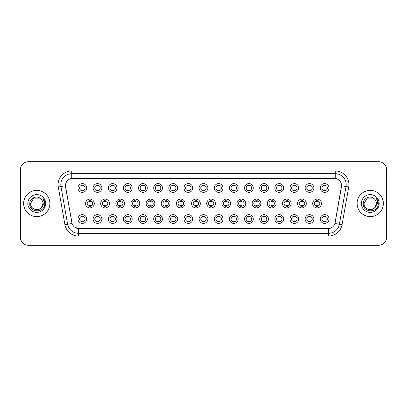 <?xml version="1.0" encoding="UTF-8"?>
<svg xmlns="http://www.w3.org/2000/svg" width="407" height="407" viewBox="0 0 407 407"><rect width="100%" height="100%" fill="white"/><g stroke="black" fill="none" stroke-linecap="round" stroke-linejoin="round"><path stroke-width="0.61" d="M101.867 219.027A4.375 4.375 0 0 1 97.492 223.402A4.375 4.375 0 0 1 93.117 219.027A4.375 4.375 0 0 1 97.492 214.652A4.375 4.375 0 0 1 101.867 219.027M94.76 219.027A2.732 2.732 0 0 0 97.492 221.759A2.732 2.732 0 0 0 100.224 219.027A2.732 2.732 0 0 0 97.492 216.295A2.732 2.732 0 0 0 94.76 219.027M117.007 219.027A4.375 4.375 0 0 1 112.637 223.402A4.375 4.375 0 0 1 108.262 219.027A4.375 4.375 0 0 1 112.637 214.652A4.375 4.375 0 0 1 117.007 219.027M109.9 219.027A2.732 2.732 0 0 0 112.637 221.759A2.732 2.732 0 0 0 115.369 219.027A2.732 2.732 0 0 0 112.637 216.295A2.732 2.732 0 0 0 109.9 219.027M132.153 219.027A4.375 4.375 0 0 1 127.778 223.402A4.375 4.375 0 0 1 123.407 219.027A4.375 4.375 0 0 1 127.778 214.652A4.375 4.375 0 0 1 132.153 219.027M125.046 219.027A2.732 2.732 0 0 0 127.778 221.759A2.732 2.732 0 0 0 130.515 219.027A2.732 2.732 0 0 0 127.778 216.295A2.732 2.732 0 0 0 125.046 219.027M147.298 219.027A4.375 4.375 0 0 1 142.923 223.402A4.375 4.375 0 0 1 138.548 219.027A4.375 4.375 0 0 1 142.923 214.652A4.375 4.375 0 0 1 147.298 219.027M140.191 219.027A2.732 2.732 0 0 0 142.923 221.759A2.732 2.732 0 0 0 145.655 219.027A2.732 2.732 0 0 0 142.923 216.295A2.732 2.732 0 0 0 140.191 219.027M162.444 219.027A4.375 4.375 0 0 1 158.069 223.402A4.375 4.375 0 0 1 153.693 219.027A4.375 4.375 0 0 1 158.069 214.652A4.375 4.375 0 0 1 162.444 219.027M155.337 219.027A2.732 2.732 0 0 0 158.069 221.759A2.732 2.732 0 0 0 160.801 219.027A2.732 2.732 0 0 0 158.069 216.295A2.732 2.732 0 0 0 155.337 219.027M177.584 219.027A4.375 4.375 0 0 1 173.214 223.402A4.375 4.375 0 0 1 168.839 219.027A4.375 4.375 0 0 1 173.214 214.652A4.375 4.375 0 0 1 177.584 219.027M170.477 219.027A2.732 2.732 0 0 0 173.214 221.759A2.732 2.732 0 0 0 175.946 219.027A2.732 2.732 0 0 0 173.214 216.295A2.732 2.732 0 0 0 170.477 219.027M192.73 219.027A4.375 4.375 0 0 1 188.355 223.402A4.375 4.375 0 0 1 183.984 219.027A4.375 4.375 0 0 1 188.355 214.652A4.375 4.375 0 0 1 192.73 219.027M185.623 219.027A2.732 2.732 0 0 0 188.355 221.759A2.732 2.732 0 0 0 191.092 219.027A2.732 2.732 0 0 0 188.355 216.295A2.732 2.732 0 0 0 185.623 219.027M207.875 219.027A4.375 4.375 0 0 1 203.5 223.402A4.375 4.375 0 0 1 199.125 219.027A4.375 4.375 0 0 1 203.5 214.652A4.375 4.375 0 0 1 207.875 219.027M200.768 219.027A2.732 2.732 0 0 0 203.5 221.759A2.732 2.732 0 0 0 206.232 219.027A2.732 2.732 0 0 0 203.5 216.295A2.732 2.732 0 0 0 200.768 219.027M223.016 219.027A4.375 4.375 0 0 1 218.645 223.402A4.375 4.375 0 0 1 214.27 219.027A4.375 4.375 0 0 1 218.645 214.652A4.375 4.375 0 0 1 223.016 219.027M215.908 219.027A2.732 2.732 0 0 0 218.645 221.759A2.732 2.732 0 0 0 221.377 219.027A2.732 2.732 0 0 0 218.645 216.295A2.732 2.732 0 0 0 215.908 219.027M238.161 219.027A4.375 4.375 0 0 1 233.786 223.402A4.375 4.375 0 0 1 229.416 219.027A4.375 4.375 0 0 1 233.786 214.652A4.375 4.375 0 0 1 238.161 219.027M231.054 219.027A2.732 2.732 0 0 0 233.786 221.759A2.732 2.732 0 0 0 236.523 219.027A2.732 2.732 0 0 0 233.786 216.295A2.732 2.732 0 0 0 231.054 219.027M253.307 219.027A4.375 4.375 0 0 1 248.931 223.402A4.375 4.375 0 0 1 244.556 219.027A4.375 4.375 0 0 1 248.931 214.652A4.375 4.375 0 0 1 253.307 219.027M246.199 219.027A2.732 2.732 0 0 0 248.931 221.759A2.732 2.732 0 0 0 251.663 219.027A2.732 2.732 0 0 0 248.931 216.295A2.732 2.732 0 0 0 246.199 219.027M268.452 219.027A4.375 4.375 0 0 1 264.077 223.402A4.375 4.375 0 0 1 259.702 219.027A4.375 4.375 0 0 1 264.077 214.652A4.375 4.375 0 0 1 268.452 219.027M261.345 219.027A2.732 2.732 0 0 0 264.077 221.759A2.732 2.732 0 0 0 266.809 219.027A2.732 2.732 0 0 0 264.077 216.295A2.732 2.732 0 0 0 261.345 219.027M283.593 219.027A4.375 4.375 0 0 1 279.222 223.402A4.375 4.375 0 0 1 274.847 219.027A4.375 4.375 0 0 1 279.222 214.652A4.375 4.375 0 0 1 283.593 219.027M276.485 219.027A2.732 2.732 0 0 0 279.222 221.759A2.732 2.732 0 0 0 281.954 219.027A2.732 2.732 0 0 0 279.222 216.295A2.732 2.732 0 0 0 276.485 219.027M298.738 219.027A4.375 4.375 0 0 1 294.363 223.402A4.375 4.375 0 0 1 289.993 219.027A4.375 4.375 0 0 1 294.363 214.652A4.375 4.375 0 0 1 298.738 219.027M291.631 219.027A2.732 2.732 0 0 0 294.363 221.759A2.732 2.732 0 0 0 297.1 219.027A2.732 2.732 0 0 0 294.363 216.295A2.732 2.732 0 0 0 291.631 219.027M313.883 219.027A4.375 4.375 0 0 1 309.508 223.402A4.375 4.375 0 0 1 305.133 219.027A4.375 4.375 0 0 1 309.508 214.652A4.375 4.375 0 0 1 313.883 219.027M306.776 219.027A2.732 2.732 0 0 0 309.508 221.759A2.732 2.732 0 0 0 312.24 219.027A2.732 2.732 0 0 0 309.508 216.295A2.732 2.732 0 0 0 306.776 219.027M329.024 219.027A4.375 4.375 0 0 1 324.654 223.402A4.375 4.375 0 0 1 320.278 219.027A4.375 4.375 0 0 1 324.654 214.652A4.375 4.375 0 0 1 329.024 219.027M321.917 219.027A2.732 2.732 0 0 0 324.654 221.759A2.732 2.732 0 0 0 327.386 219.027A2.732 2.732 0 0 0 324.654 216.295A2.732 2.732 0 0 0 321.917 219.027M86.722 219.027A4.375 4.375 0 0 1 82.346 223.402A4.375 4.375 0 0 1 77.976 219.027A4.375 4.375 0 0 1 82.346 214.652A4.375 4.375 0 0 1 86.722 219.027M79.614 219.027A2.732 2.732 0 0 0 82.346 221.759A2.732 2.732 0 0 0 85.083 219.027A2.732 2.732 0 0 0 82.346 216.295A2.732 2.732 0 0 0 79.614 219.027M109.437 203.5A4.375 4.375 0 0 1 105.062 207.875A4.375 4.375 0 0 1 100.692 203.5A4.375 4.375 0 0 1 105.062 199.125A4.375 4.375 0 0 1 109.437 203.5M102.33 203.5A2.732 2.732 0 0 0 105.062 206.232A2.732 2.732 0 0 0 107.799 203.5A2.732 2.732 0 0 0 105.062 200.768A2.732 2.732 0 0 0 102.33 203.5M124.583 203.5A4.375 4.375 0 0 1 120.207 207.875A4.375 4.375 0 0 1 115.832 203.5A4.375 4.375 0 0 1 120.207 199.125A4.375 4.375 0 0 1 124.583 203.5M117.475 203.5A2.732 2.732 0 0 0 120.207 206.232A2.732 2.732 0 0 0 122.939 203.5A2.732 2.732 0 0 0 120.207 200.768A2.732 2.732 0 0 0 117.475 203.5M139.723 203.5A4.375 4.375 0 0 1 135.353 207.875A4.375 4.375 0 0 1 130.978 203.5A4.375 4.375 0 0 1 135.353 199.125A4.375 4.375 0 0 1 139.723 203.5M132.616 203.5A2.732 2.732 0 0 0 135.353 206.232A2.732 2.732 0 0 0 138.085 203.5A2.732 2.732 0 0 0 135.353 200.768A2.732 2.732 0 0 0 132.616 203.5M154.869 203.5A4.375 4.375 0 0 1 150.493 207.875A4.375 4.375 0 0 1 146.123 203.5A4.375 4.375 0 0 1 150.493 199.125A4.375 4.375 0 0 1 154.869 203.5M147.761 203.5A2.732 2.732 0 0 0 150.493 206.232A2.732 2.732 0 0 0 153.23 203.5A2.732 2.732 0 0 0 150.493 200.768A2.732 2.732 0 0 0 147.761 203.5M170.014 203.5A4.375 4.375 0 0 1 165.639 207.875A4.375 4.375 0 0 1 161.269 203.5A4.375 4.375 0 0 1 165.639 199.125A4.375 4.375 0 0 1 170.014 203.5M162.907 203.5A2.732 2.732 0 0 0 165.639 206.232A2.732 2.732 0 0 0 168.376 203.5A2.732 2.732 0 0 0 165.639 200.768A2.732 2.732 0 0 0 162.907 203.5M185.16 203.5A4.375 4.375 0 0 1 180.784 207.875A4.375 4.375 0 0 1 176.409 203.5A4.375 4.375 0 0 1 180.784 199.125A4.375 4.375 0 0 1 185.16 203.5M178.052 203.5A2.732 2.732 0 0 0 180.784 206.232A2.732 2.732 0 0 0 183.516 203.5A2.732 2.732 0 0 0 180.784 200.768A2.732 2.732 0 0 0 178.052 203.5M200.3 203.5A4.375 4.375 0 0 1 195.93 207.875A4.375 4.375 0 0 1 191.555 203.5A4.375 4.375 0 0 1 195.93 199.125A4.375 4.375 0 0 1 200.3 203.5M193.193 203.5A2.732 2.732 0 0 0 195.93 206.232A2.732 2.732 0 0 0 198.662 203.5A2.732 2.732 0 0 0 195.93 200.768A2.732 2.732 0 0 0 193.193 203.5M215.445 203.5A4.375 4.375 0 0 1 211.07 207.875A4.375 4.375 0 0 1 206.7 203.5A4.375 4.375 0 0 1 211.07 199.125A4.375 4.375 0 0 1 215.445 203.5M208.338 203.5A2.732 2.732 0 0 0 211.07 206.232A2.732 2.732 0 0 0 213.807 203.5A2.732 2.732 0 0 0 211.07 200.768A2.732 2.732 0 0 0 208.338 203.5M230.591 203.5A4.375 4.375 0 0 1 226.216 207.875A4.375 4.375 0 0 1 221.84 203.5A4.375 4.375 0 0 1 226.216 199.125A4.375 4.375 0 0 1 230.591 203.5M223.484 203.5A2.732 2.732 0 0 0 226.216 206.232A2.732 2.732 0 0 0 228.948 203.5A2.732 2.732 0 0 0 226.216 200.768A2.732 2.732 0 0 0 223.484 203.5M245.731 203.5A4.375 4.375 0 0 1 241.361 207.875A4.375 4.375 0 0 1 236.986 203.5A4.375 4.375 0 0 1 241.361 199.125A4.375 4.375 0 0 1 245.731 203.5M238.624 203.5A2.732 2.732 0 0 0 241.361 206.232A2.732 2.732 0 0 0 244.093 203.5A2.732 2.732 0 0 0 241.361 200.768A2.732 2.732 0 0 0 238.624 203.5M260.877 203.5A4.375 4.375 0 0 1 256.507 207.875A4.375 4.375 0 0 1 252.131 203.5A4.375 4.375 0 0 1 256.507 199.125A4.375 4.375 0 0 1 260.877 203.5M253.77 203.5A2.732 2.732 0 0 0 256.507 206.232A2.732 2.732 0 0 0 259.239 203.5A2.732 2.732 0 0 0 256.507 200.768A2.732 2.732 0 0 0 253.77 203.5M276.022 203.5A4.375 4.375 0 0 1 271.647 207.875A4.375 4.375 0 0 1 267.277 203.5A4.375 4.375 0 0 1 271.647 199.125A4.375 4.375 0 0 1 276.022 203.5M268.915 203.5A2.732 2.732 0 0 0 271.647 206.232A2.732 2.732 0 0 0 274.384 203.5A2.732 2.732 0 0 0 271.647 200.768A2.732 2.732 0 0 0 268.915 203.5M291.168 203.5A4.375 4.375 0 0 1 286.793 207.875A4.375 4.375 0 0 1 282.417 203.5A4.375 4.375 0 0 1 286.793 199.125A4.375 4.375 0 0 1 291.168 203.5M284.061 203.5A2.732 2.732 0 0 0 286.793 206.232A2.732 2.732 0 0 0 289.525 203.5A2.732 2.732 0 0 0 286.793 200.768A2.732 2.732 0 0 0 284.061 203.5M306.308 203.5A4.375 4.375 0 0 1 301.938 207.875A4.375 4.375 0 0 1 297.563 203.5A4.375 4.375 0 0 1 301.938 199.125A4.375 4.375 0 0 1 306.308 203.5M299.201 203.5A2.732 2.732 0 0 0 301.938 206.232A2.732 2.732 0 0 0 304.67 203.5A2.732 2.732 0 0 0 301.938 200.768A2.732 2.732 0 0 0 299.201 203.5M321.454 203.5A4.375 4.375 0 0 1 317.078 207.875A4.375 4.375 0 0 1 312.708 203.5A4.375 4.375 0 0 1 317.078 199.125A4.375 4.375 0 0 1 321.454 203.5M314.346 203.5A2.732 2.732 0 0 0 317.078 206.232A2.732 2.732 0 0 0 319.816 203.5A2.732 2.732 0 0 0 317.078 200.768A2.732 2.732 0 0 0 314.346 203.5M94.292 203.5A4.375 4.375 0 0 1 89.922 207.875A4.375 4.375 0 0 1 85.546 203.5A4.375 4.375 0 0 1 89.922 199.125A4.375 4.375 0 0 1 94.292 203.5M87.184 203.5A2.732 2.732 0 0 0 89.922 206.232A2.732 2.732 0 0 0 92.654 203.5A2.732 2.732 0 0 0 89.922 200.768A2.732 2.732 0 0 0 87.184 203.5M101.867 187.973A4.375 4.375 0 0 1 97.492 192.348A4.375 4.375 0 0 1 93.117 187.973A4.375 4.375 0 0 1 97.492 183.598A4.375 4.375 0 0 1 101.867 187.973M94.76 187.973A2.732 2.732 0 0 0 97.492 190.705A2.732 2.732 0 0 0 100.224 187.973A2.732 2.732 0 0 0 97.492 185.241A2.732 2.732 0 0 0 94.76 187.973M117.007 187.973A4.375 4.375 0 0 1 112.637 192.348A4.375 4.375 0 0 1 108.262 187.973A4.375 4.375 0 0 1 112.637 183.598A4.375 4.375 0 0 1 117.007 187.973M109.9 187.973A2.732 2.732 0 0 0 112.637 190.705A2.732 2.732 0 0 0 115.369 187.973A2.732 2.732 0 0 0 112.637 185.241A2.732 2.732 0 0 0 109.9 187.973M132.153 187.973A4.375 4.375 0 0 1 127.778 192.348A4.375 4.375 0 0 1 123.407 187.973A4.375 4.375 0 0 1 127.778 183.598A4.375 4.375 0 0 1 132.153 187.973M125.046 187.973A2.732 2.732 0 0 0 127.778 190.705A2.732 2.732 0 0 0 130.515 187.973A2.732 2.732 0 0 0 127.778 185.241A2.732 2.732 0 0 0 125.046 187.973M147.298 187.973A4.375 4.375 0 0 1 142.923 192.348A4.375 4.375 0 0 1 138.548 187.973A4.375 4.375 0 0 1 142.923 183.598A4.375 4.375 0 0 1 147.298 187.973M140.191 187.973A2.732 2.732 0 0 0 142.923 190.705A2.732 2.732 0 0 0 145.655 187.973A2.732 2.732 0 0 0 142.923 185.241A2.732 2.732 0 0 0 140.191 187.973M162.444 187.973A4.375 4.375 0 0 1 158.069 192.348A4.375 4.375 0 0 1 153.693 187.973A4.375 4.375 0 0 1 158.069 183.598A4.375 4.375 0 0 1 162.444 187.973M155.337 187.973A2.732 2.732 0 0 0 158.069 190.705A2.732 2.732 0 0 0 160.801 187.973A2.732 2.732 0 0 0 158.069 185.241A2.732 2.732 0 0 0 155.337 187.973M177.584 187.973A4.375 4.375 0 0 1 173.214 192.348A4.375 4.375 0 0 1 168.839 187.973A4.375 4.375 0 0 1 173.214 183.598A4.375 4.375 0 0 1 177.584 187.973M170.477 187.973A2.732 2.732 0 0 0 173.214 190.705A2.732 2.732 0 0 0 175.946 187.973A2.732 2.732 0 0 0 173.214 185.241A2.732 2.732 0 0 0 170.477 187.973M192.73 187.973A4.375 4.375 0 0 1 188.355 192.348A4.375 4.375 0 0 1 183.984 187.973A4.375 4.375 0 0 1 188.355 183.598A4.375 4.375 0 0 1 192.73 187.973M185.623 187.973A2.732 2.732 0 0 0 188.355 190.705A2.732 2.732 0 0 0 191.092 187.973A2.732 2.732 0 0 0 188.355 185.241A2.732 2.732 0 0 0 185.623 187.973M207.875 187.973A4.375 4.375 0 0 1 203.5 192.348A4.375 4.375 0 0 1 199.125 187.973A4.375 4.375 0 0 1 203.5 183.598A4.375 4.375 0 0 1 207.875 187.973M200.768 187.973A2.732 2.732 0 0 0 203.5 190.705A2.732 2.732 0 0 0 206.232 187.973A2.732 2.732 0 0 0 203.5 185.241A2.732 2.732 0 0 0 200.768 187.973M223.016 187.973A4.375 4.375 0 0 1 218.645 192.348A4.375 4.375 0 0 1 214.27 187.973A4.375 4.375 0 0 1 218.645 183.598A4.375 4.375 0 0 1 223.016 187.973M215.908 187.973A2.732 2.732 0 0 0 218.645 190.705A2.732 2.732 0 0 0 221.377 187.973A2.732 2.732 0 0 0 218.645 185.241A2.732 2.732 0 0 0 215.908 187.973M238.161 187.973A4.375 4.375 0 0 1 233.786 192.348A4.375 4.375 0 0 1 229.416 187.973A4.375 4.375 0 0 1 233.786 183.598A4.375 4.375 0 0 1 238.161 187.973M231.054 187.973A2.732 2.732 0 0 0 233.786 190.705A2.732 2.732 0 0 0 236.523 187.973A2.732 2.732 0 0 0 233.786 185.241A2.732 2.732 0 0 0 231.054 187.973M253.307 187.973A4.375 4.375 0 0 1 248.931 192.348A4.375 4.375 0 0 1 244.556 187.973A4.375 4.375 0 0 1 248.931 183.598A4.375 4.375 0 0 1 253.307 187.973M246.199 187.973A2.732 2.732 0 0 0 248.931 190.705A2.732 2.732 0 0 0 251.663 187.973A2.732 2.732 0 0 0 248.931 185.241A2.732 2.732 0 0 0 246.199 187.973M268.452 187.973A4.375 4.375 0 0 1 264.077 192.348A4.375 4.375 0 0 1 259.702 187.973A4.375 4.375 0 0 1 264.077 183.598A4.375 4.375 0 0 1 268.452 187.973M261.345 187.973A2.732 2.732 0 0 0 264.077 190.705A2.732 2.732 0 0 0 266.809 187.973A2.732 2.732 0 0 0 264.077 185.241A2.732 2.732 0 0 0 261.345 187.973M283.593 187.973A4.375 4.375 0 0 1 279.222 192.348A4.375 4.375 0 0 1 274.847 187.973A4.375 4.375 0 0 1 279.222 183.598A4.375 4.375 0 0 1 283.593 187.973M276.485 187.973A2.732 2.732 0 0 0 279.222 190.705A2.732 2.732 0 0 0 281.954 187.973A2.732 2.732 0 0 0 279.222 185.241A2.732 2.732 0 0 0 276.485 187.973M298.738 187.973A4.375 4.375 0 0 1 294.363 192.348A4.375 4.375 0 0 1 289.993 187.973A4.375 4.375 0 0 1 294.363 183.598A4.375 4.375 0 0 1 298.738 187.973M291.631 187.973A2.732 2.732 0 0 0 294.363 190.705A2.732 2.732 0 0 0 297.1 187.973A2.732 2.732 0 0 0 294.363 185.241A2.732 2.732 0 0 0 291.631 187.973M313.883 187.973A4.375 4.375 0 0 1 309.508 192.348A4.375 4.375 0 0 1 305.133 187.973A4.375 4.375 0 0 1 309.508 183.598A4.375 4.375 0 0 1 313.883 187.973M306.776 187.973A2.732 2.732 0 0 0 309.508 190.705A2.732 2.732 0 0 0 312.24 187.973A2.732 2.732 0 0 0 309.508 185.241A2.732 2.732 0 0 0 306.776 187.973M329.024 187.973A4.375 4.375 0 0 1 324.654 192.348A4.375 4.375 0 0 1 320.278 187.973A4.375 4.375 0 0 1 324.654 183.598A4.375 4.375 0 0 1 329.024 187.973M321.917 187.973A2.732 2.732 0 0 0 324.654 190.705A2.732 2.732 0 0 0 327.386 187.973A2.732 2.732 0 0 0 324.654 185.241A2.732 2.732 0 0 0 321.917 187.973M86.722 187.973A4.375 4.375 0 0 1 82.346 192.348A4.375 4.375 0 0 1 77.976 187.973A4.375 4.375 0 0 1 82.346 183.598A4.375 4.375 0 0 1 86.722 187.973M79.614 187.973A2.732 2.732 0 0 0 82.346 190.705A2.732 2.732 0 0 0 85.083 187.973A2.732 2.732 0 0 0 82.346 185.241A2.732 2.732 0 0 0 79.614 187.973M64.932 224.735L58.282 187.011A13.67 13.67 0 0 1 71.739 170.971L335.261 170.971A13.67 13.67 0 0 1 348.718 187.011L342.068 224.735A13.67 13.67 0 0 1 328.607 236.029L78.393 236.029A13.67 13.67 0 0 1 64.932 224.735L72.059 223.479L65.568 187.011A7.382 7.382 0 0 1 72.833 178.352L334.167 178.352A7.382 7.382 0 0 1 341.432 187.011L335.17 222.548A7.382 7.382 0 0 1 327.9 228.648L79.1 228.648A7.382 7.382 0 0 1 71.83 222.548L65.456 185.745L60.974 186.538A10.933 10.933 0 0 1 71.739 173.703L335.261 173.703A10.933 10.933 0 0 1 346.026 186.538L339.377 224.262A10.933 10.933 0 0 1 328.607 233.297L78.393 233.297A10.933 10.933 0 0 1 67.623 224.262L60.974 186.538A10.933 10.933 0 0 1 60.806 184.641M23.631 203.5A13.121 13.121 0 0 0 36.752 216.621A13.121 13.121 0 0 0 49.873 203.5A13.121 13.121 0 0 0 36.752 190.379A13.121 13.121 0 0 0 23.631 203.5A13.121 13.121 0 0 0 36.752 216.621A13.121 13.121 0 0 0 49.873 203.5A13.121 13.121 0 0 0 36.752 190.379A13.121 13.121 0 0 0 23.631 203.5M357.127 203.5A13.121 13.121 0 0 0 370.248 216.621A13.121 13.121 0 0 0 383.369 203.5A13.121 13.121 0 0 0 370.248 190.379A13.121 13.121 0 0 0 357.127 203.5A13.121 13.121 0 0 0 370.248 216.621A13.121 13.121 0 0 0 383.369 203.5A13.121 13.121 0 0 0 370.248 190.379A13.121 13.121 0 0 0 357.127 203.5M71.739 170.971L71.739 178.434L335.261 178.434L335.261 170.971M65.456 185.729L65.537 184.641M327.9 228.648L79.1 228.648M78.393 236.029L78.393 228.617L74.456 227.004M348.718 187.011L341.544 185.745L334.941 223.479L342.068 224.735M386.65 169.877A8.201 8.201 0 0 0 378.449 161.676L28.551 161.676A8.201 8.201 0 0 0 20.35 169.877L20.35 237.123A8.201 8.201 0 0 0 28.551 245.324L378.449 245.324A8.201 8.201 0 0 0 386.65 237.123L386.65 169.877L386.65 237.123M20.35 169.877L20.35 237.123M378.449 161.676L28.551 161.676M28.551 245.324L378.449 245.324M83.033 185.043L83.033 185.989A2.096 2.096 0 0 0 81.665 185.989L81.665 185.043M81.665 190.903L81.665 189.957A2.096 2.096 0 0 0 83.033 189.957L83.033 190.903M89.235 206.43L89.235 205.484A2.096 2.096 0 0 0 90.603 205.484L90.603 206.43M90.603 200.57L90.603 201.516A2.096 2.096 0 0 0 89.235 201.516L89.235 200.57M81.665 221.957L81.665 221.011A2.096 2.096 0 0 0 83.033 221.011L83.033 221.957M83.033 216.097L83.033 217.043A2.096 2.096 0 0 0 81.665 217.043L81.665 216.097M98.173 185.043L98.173 185.989A2.096 2.096 0 0 0 96.81 185.989L96.81 185.043M96.81 190.903L96.81 189.957A2.096 2.096 0 0 0 98.173 189.957L98.173 190.903M113.319 185.043L113.319 185.989A2.096 2.096 0 0 0 111.95 185.989L111.95 185.043M111.95 190.903L111.95 189.957A2.096 2.096 0 0 0 113.319 189.957L113.319 190.903M128.464 185.043L128.464 185.989A2.096 2.096 0 0 0 127.096 185.989L127.096 185.043M127.096 190.903L127.096 189.957A2.096 2.096 0 0 0 128.464 189.957L128.464 190.903M143.605 185.043L143.605 185.989A2.096 2.096 0 0 0 142.241 185.989L142.241 185.043M142.241 190.903L142.241 189.957A2.096 2.096 0 0 0 143.605 189.957L143.605 190.903M104.38 206.43L104.38 205.484A2.096 2.096 0 0 0 105.749 205.484L105.749 206.43M105.749 200.57L105.749 201.516A2.096 2.096 0 0 0 104.38 201.516L104.38 200.57M119.526 206.43L119.526 205.484A2.096 2.096 0 0 0 120.889 205.484L120.889 206.43M120.889 200.57L120.889 201.516A2.096 2.096 0 0 0 119.526 201.516L119.526 200.57M134.666 206.43L134.666 205.484A2.096 2.096 0 0 0 136.035 205.484L136.035 206.43M136.035 200.57L136.035 201.516A2.096 2.096 0 0 0 134.666 201.516L134.666 200.57M34.854 209.381C39.54 210.119 42.231 208.16 42.933 203.5C43.31 211.472 30.194 211.472 30.571 203.5L33.664 198.148L39.84 198.148L40.802 198.83C37.006 194.856 29.706 198.133 29.777 203.5C29.08 213.039 44.546 213.288 44.795 203.963L44.811 203.5C44.785 201.475 44.114 199.695 42.786 198.158C43.793 199.817 44.149 201.597 43.854 203.5L41.489 207.468A6.181 6.181 0 0 0 42.933 203.5L41.489 207.468C38.207 211.905 30.25 209.066 30.571 203.5L33.664 198.148L39.84 198.148L40.802 198.83L39.84 198.148L33.664 198.148L30.571 203.5C30.194 211.472 43.31 211.472 42.933 203.5L41.473 207.489L42.933 203.5C43.31 211.472 30.194 211.472 30.571 203.5C30.194 211.472 43.31 211.472 42.933 203.5A6.181 6.181 0 0 0 40.802 198.83M27.839 203.5A8.913 8.913 0 0 0 36.752 212.413A8.913 8.913 0 0 0 45.665 203.5A8.913 8.913 0 0 0 36.752 194.587A8.913 8.913 0 0 0 27.839 203.5M42.847 198.229L44.806 203.734M368.35 209.381C373.036 210.119 375.732 208.16 376.429 203.5C376.806 211.472 363.69 211.472 364.067 203.5L367.16 198.148L364.067 203.5L367.16 198.148L373.336 198.148L374.298 198.83C370.502 194.856 363.202 198.133 363.273 203.5C362.576 213.039 378.042 213.288 378.296 203.963L378.307 203.5C378.286 201.475 377.61 199.695 376.282 198.158C377.294 199.817 377.645 201.597 377.35 203.5L374.984 207.468A6.181 6.181 0 0 0 376.429 203.5L374.984 207.468C371.703 211.905 363.746 209.066 364.067 203.5C363.69 211.472 376.806 211.472 376.429 203.5L374.969 207.489L376.429 203.5C376.806 211.472 363.69 211.472 364.067 203.5C363.69 211.472 376.806 211.472 376.429 203.5A6.181 6.181 0 0 0 374.298 198.83M361.335 203.5A8.913 8.913 0 0 0 370.248 212.413A8.913 8.913 0 0 0 379.161 203.5A8.913 8.913 0 0 0 370.248 194.587A8.913 8.913 0 0 0 361.335 203.5M378.307 203.5L376.404 198.295M376.343 198.229L378.301 203.734M158.75 185.043L158.75 185.989A2.096 2.096 0 0 0 157.387 185.989L157.387 185.043M157.387 190.903L157.387 189.957A2.096 2.096 0 0 0 158.75 189.957L158.75 190.903M173.896 185.043L173.896 185.989A2.096 2.096 0 0 0 172.527 185.989L172.527 185.043M172.527 190.903L172.527 189.957A2.096 2.096 0 0 0 173.896 189.957L173.896 190.903M189.041 185.043L189.041 185.989A2.096 2.096 0 0 0 187.673 185.989L187.673 185.043M187.673 190.903L187.673 189.957A2.096 2.096 0 0 0 189.041 189.957L189.041 190.903M149.812 206.43L149.812 205.484A2.096 2.096 0 0 0 151.18 205.484L151.18 206.43M151.18 200.57L151.18 201.516A2.096 2.096 0 0 0 149.812 201.516L149.812 200.57M164.957 206.43L164.957 205.484A2.096 2.096 0 0 0 166.326 205.484L166.326 206.43M166.326 200.57L166.326 201.516A2.096 2.096 0 0 0 164.957 201.516L164.957 200.57M180.103 206.43L180.103 205.484A2.096 2.096 0 0 0 181.466 205.484L181.466 206.43M181.466 200.57L181.466 201.516A2.096 2.096 0 0 0 180.103 201.516L180.103 200.57M204.182 185.043L204.182 185.989A2.096 2.096 0 0 0 202.818 185.989L202.818 185.043M202.818 190.903L202.818 189.957A2.096 2.096 0 0 0 204.182 189.957L204.182 190.903M219.327 185.043L219.327 185.989A2.096 2.096 0 0 0 217.959 185.989L217.959 185.043M217.959 190.903L217.959 189.957A2.096 2.096 0 0 0 219.327 189.957L219.327 190.903M234.473 185.043L234.473 185.989A2.096 2.096 0 0 0 233.104 185.989L233.104 185.043M233.104 190.903L233.104 189.957A2.096 2.096 0 0 0 234.473 189.957L234.473 190.903M249.613 185.043L249.613 185.989A2.096 2.096 0 0 0 248.25 185.989L248.25 185.043M248.25 190.903L248.25 189.957A2.096 2.096 0 0 0 249.613 189.957L249.613 190.903M264.759 185.043L264.759 185.989A2.096 2.096 0 0 0 263.395 185.989L263.395 185.043M263.395 190.903L263.395 189.957A2.096 2.096 0 0 0 264.759 189.957L264.759 190.903M195.243 206.43L195.243 205.484A2.096 2.096 0 0 0 196.612 205.484L196.612 206.43M196.612 200.57L196.612 201.516A2.096 2.096 0 0 0 195.243 201.516L195.243 200.57M210.388 206.43L210.388 205.484A2.096 2.096 0 0 0 211.757 205.484L211.757 206.43M211.757 200.57L211.757 201.516A2.096 2.096 0 0 0 210.388 201.516L210.388 200.57M225.534 206.43L225.534 205.484A2.096 2.096 0 0 0 226.897 205.484L226.897 206.43M226.897 200.57L226.897 201.516A2.096 2.096 0 0 0 225.534 201.516L225.534 200.57M240.674 206.43L240.674 205.484A2.096 2.096 0 0 0 242.043 205.484L242.043 206.43M242.043 200.57L242.043 201.516A2.096 2.096 0 0 0 240.674 201.516L240.674 200.57M255.82 206.43L255.82 205.484A2.096 2.096 0 0 0 257.188 205.484L257.188 206.43M257.188 200.57L257.188 201.516A2.096 2.096 0 0 0 255.82 201.516L255.82 200.57M279.904 185.043L279.904 185.989A2.096 2.096 0 0 0 278.536 185.989L278.536 185.043M278.536 190.903L278.536 189.957A2.096 2.096 0 0 0 279.904 189.957L279.904 190.903M295.05 185.043L295.05 185.989A2.096 2.096 0 0 0 293.681 185.989L293.681 185.043M293.681 190.903L293.681 189.957A2.096 2.096 0 0 0 295.05 189.957L295.05 190.903M310.19 185.043L310.19 185.989A2.096 2.096 0 0 0 308.827 185.989L308.827 185.043M308.827 190.903L308.827 189.957A2.096 2.096 0 0 0 310.19 189.957L310.19 190.903M325.335 185.043L325.335 185.989A2.096 2.096 0 0 0 323.967 185.989L323.967 185.043M323.967 190.903L323.967 189.957A2.096 2.096 0 0 0 325.335 189.957L325.335 190.903M270.965 206.43L270.965 205.484A2.096 2.096 0 0 0 272.334 205.484L272.334 206.43M272.334 200.57L272.334 201.516A2.096 2.096 0 0 0 270.965 201.516L270.965 200.57M286.111 206.43L286.111 205.484A2.096 2.096 0 0 0 287.474 205.484L287.474 206.43M287.474 200.57L287.474 201.516A2.096 2.096 0 0 0 286.111 201.516L286.111 200.57M301.251 206.43L301.251 205.484A2.096 2.096 0 0 0 302.62 205.484L302.62 206.43M302.62 200.57L302.62 201.516A2.096 2.096 0 0 0 301.251 201.516L301.251 200.57M316.397 206.43L316.397 205.484A2.096 2.096 0 0 0 317.765 205.484L317.765 206.43M317.765 200.57L317.765 201.516A2.096 2.096 0 0 0 316.397 201.516L316.397 200.57M96.81 221.957L96.81 221.011A2.096 2.096 0 0 0 98.173 221.011L98.173 221.957M98.173 216.097L98.173 217.043A2.096 2.096 0 0 0 96.81 217.043L96.81 216.097M111.95 221.957L111.95 221.011A2.096 2.096 0 0 0 113.319 221.011L113.319 221.957M113.319 216.097L113.319 217.043A2.096 2.096 0 0 0 111.95 217.043L111.95 216.097M127.096 221.957L127.096 221.011A2.096 2.096 0 0 0 128.464 221.011L128.464 221.957M128.464 216.097L128.464 217.043A2.096 2.096 0 0 0 127.096 217.043L127.096 216.097M142.241 221.957L142.241 221.011A2.096 2.096 0 0 0 143.605 221.011L143.605 221.957M143.605 216.097L143.605 217.043A2.096 2.096 0 0 0 142.241 217.043L142.241 216.097M157.387 221.957L157.387 221.011A2.096 2.096 0 0 0 158.75 221.011L158.75 221.957M158.75 216.097L158.75 217.043A2.096 2.096 0 0 0 157.387 217.043L157.387 216.097M172.527 221.957L172.527 221.011A2.096 2.096 0 0 0 173.896 221.011L173.896 221.957M173.896 216.097L173.896 217.043A2.096 2.096 0 0 0 172.527 217.043L172.527 216.097M187.673 221.957L187.673 221.011A2.096 2.096 0 0 0 189.041 221.011L189.041 221.957M189.041 216.097L189.041 217.043A2.096 2.096 0 0 0 187.673 217.043L187.673 216.097M202.818 221.957L202.818 221.011A2.096 2.096 0 0 0 204.182 221.011L204.182 221.957M204.182 216.097L204.182 217.043A2.096 2.096 0 0 0 202.818 217.043L202.818 216.097M217.959 221.957L217.959 221.011A2.096 2.096 0 0 0 219.327 221.011L219.327 221.957M219.327 216.097L219.327 217.043A2.096 2.096 0 0 0 217.959 217.043L217.959 216.097M233.104 221.957L233.104 221.011A2.096 2.096 0 0 0 234.473 221.011L234.473 221.957M234.473 216.097L234.473 217.043A2.096 2.096 0 0 0 233.104 217.043L233.104 216.097M248.25 221.957L248.25 221.011A2.096 2.096 0 0 0 249.613 221.011L249.613 221.957M249.613 216.097L249.613 217.043A2.096 2.096 0 0 0 248.25 217.043L248.25 216.097M263.395 221.957L263.395 221.011A2.096 2.096 0 0 0 264.759 221.011L264.759 221.957M264.759 216.097L264.759 217.043A2.096 2.096 0 0 0 263.395 217.043L263.395 216.097M278.536 221.957L278.536 221.011A2.096 2.096 0 0 0 279.904 221.011L279.904 221.957M279.904 216.097L279.904 217.043A2.096 2.096 0 0 0 278.536 217.043L278.536 216.097M293.681 221.957L293.681 221.011A2.096 2.096 0 0 0 295.05 221.011L295.05 221.957M295.05 216.097L295.05 217.043A2.096 2.096 0 0 0 293.681 217.043L293.681 216.097M308.827 221.957L308.827 221.011A2.096 2.096 0 0 0 310.19 221.011L310.19 221.957M310.19 216.097L310.19 217.043A2.096 2.096 0 0 0 308.827 217.043L308.827 216.097M323.967 221.957L323.967 221.011A2.096 2.096 0 0 0 325.335 221.011L325.335 221.957M325.335 216.097L325.335 217.043A2.096 2.096 0 0 0 323.967 217.043L323.967 216.097M328.607 228.617L328.607 236.029M58.282 187.011L60.974 186.538"/></g></svg>
